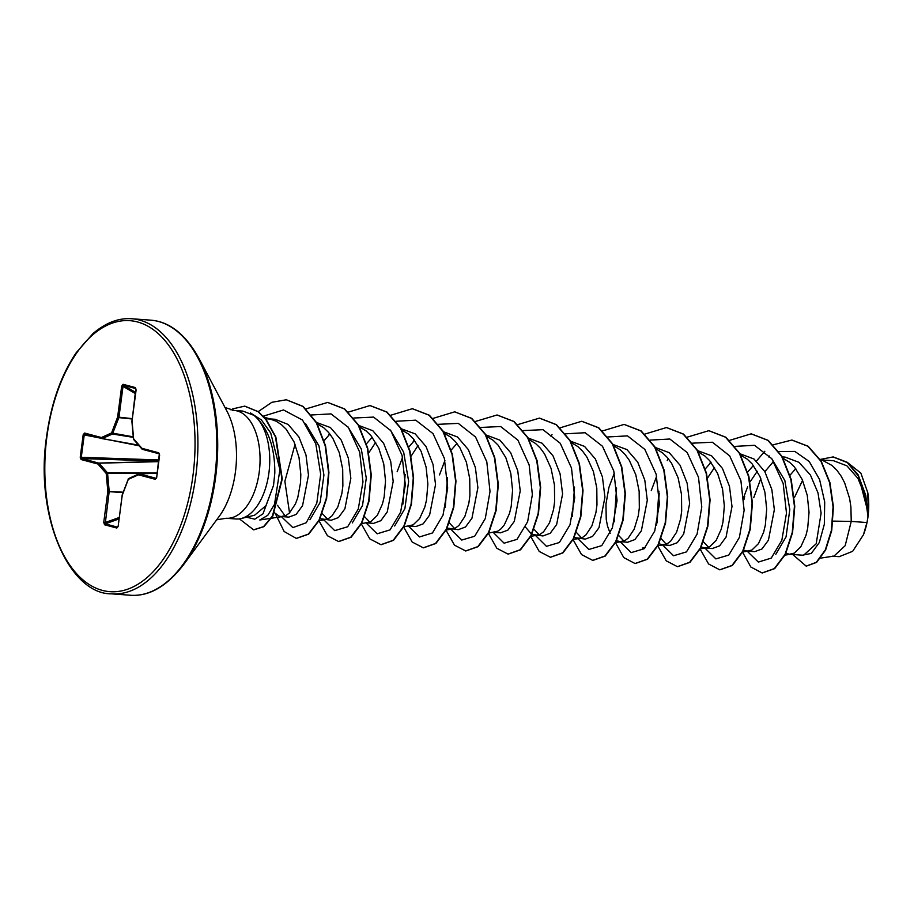 <?xml version="1.0" encoding="UTF-8"?>
<svg xmlns="http://www.w3.org/2000/svg" width="914" height="914" viewBox="0 0 914 914"><rect width="100%" height="100%" fill="white"/><g stroke="black" fill="none" stroke-linecap="round" stroke-linejoin="round"><path stroke-width="1.37" d="M241.147 518.524L254.606 515.222L265.94 505.693L273.537 485.391L274.817 473.006C274.931 446.957 267.996 427.741 254.012 415.356A54.063 29.716 94.2 0 1 268.922 472.812A54.063 29.716 94.2 0 1 241.147 518.524A54.063 29.716 94.2 0 1 235.858 518.981L226.169 518.261A54.063 29.716 -85.8 0 0 259.233 472.092A54.063 29.716 -85.8 0 0 234.167 410.432L225.015 407.518M820.692 558.111L834.014 556.078L845.176 545.681L851.242 521.403L866.94 522.557A48.271 26.529 -85.8 0 0 867.934 516.639A48.271 26.529 -85.8 0 0 867.969 516.353L865.204 496.211L857.938 478.376L846.912 465.832L833.488 460.702L820.429 459.891M833.02 521.117L851.242 521.403L850.9 506.939L849.62 498.518L844.639 482.798L841.04 475.977L836.79 470.139L831.98 465.454L822.874 460.507M803.543 555.289L816.202 543.761L821.103 513.165L818.019 492.954L810.398 474.983L798.95 462.313L785.103 457.103L781.961 456.874M785.983 553.221L789.41 554.238L794.3 553.141L800.835 546.766L805.954 535.444L807.679 528.338L809.039 512.274L807.268 495.377L802.298 479.656L794.437 466.997L789.627 462.313L783.104 458.325M747.972 551.165L754.724 551.656L761.979 548.971L768.423 540.208L774.352 509.704L771.839 489.527L764.812 471.613L753.97 458.988L739.963 453.755M743.63 550.079L747.058 551.096L751.948 550L758.483 543.624L763.601 532.302L765.326 525.196L766.686 509.132L764.915 492.235L759.945 476.514L752.085 463.855L747.275 459.171L740.751 455.183M703.449 541.865L708.601 547.315M705.631 548.023L712.372 548.526L719.626 545.841L726.059 537.078L732 506.562L729.486 486.374L722.437 468.425L711.595 455.823L697.611 450.613M701.278 546.938L704.705 547.954L709.595 546.858L716.13 540.482L721.249 529.16L722.974 522.054L724.334 505.99L722.563 489.093L717.593 473.372L709.732 460.713L704.923 456.029L698.399 452.042M658.925 491.161L656.538 525.024M660.879 538.346L666.26 544.173M658.64 543.636L662.353 544.813L670.019 545.384L677.263 542.699L683.706 533.947L689.647 503.42L687.134 483.22L680.096 465.295L669.254 452.693L655.258 447.472M662.353 544.813L667.243 543.716L670.625 541.214L676.577 532.234L680.622 518.912L681.673 511.109L681.501 494.371L678.108 477.816L671.641 463.421L667.38 457.571L662.57 452.887L656.058 448.9M616.573 488.019L614.185 521.883M618.744 535.581L623.908 541.031M616.287 540.494L620 541.671L627.667 542.242L634.933 539.546L641.365 530.783L647.295 500.278L644.793 480.113L637.755 462.187L626.913 449.562L612.551 444.307M614.311 473.064L608.907 487.459L605.971 504.002L606.233 519.369L607.49 526.018L610.175 533.376M620 541.671L624.89 540.574L628.272 538.072L634.225 529.092L638.269 515.77L639.32 507.967L639.149 491.229L635.767 474.674L629.289 460.279L625.027 454.429L620.218 449.745L613.26 445.564M576.391 532.439L581.555 537.889M574.221 537.512L585.314 539.1L592.569 536.415L599.001 527.664L604.942 497.136L602.429 476.937L595.38 458.999L584.537 446.398L570.553 441.188M577.648 538.529L582.538 537.432L585.92 534.93L591.872 525.95L595.917 512.628L596.968 504.825L596.796 488.087L593.414 471.533L586.937 457.137L582.675 451.288L577.865 446.603L571.353 442.616M534.05 529.297L539.203 534.747M531.868 534.37L542.962 535.958L550.217 533.273L556.649 524.51L562.59 493.994L560.076 473.806L553.039 455.88L542.196 443.267L528.201 438.046M525.481 527.092L531.582 534.21M535.296 535.387L540.185 534.29L543.579 531.788L549.531 522.808L553.564 509.486L554.615 501.683L554.444 484.957L551.062 468.391L544.584 453.995L540.334 448.146L535.513 443.461L528.555 439.28M493.868 532.314L500.609 532.816L507.876 530.12L514.308 521.368L520.237 490.852L517.735 470.687L510.698 452.761L499.844 440.125L485.86 434.904M488.59 533.113L497.833 531.148L501.226 528.646L504.379 524.773L509.486 513.462L511.212 506.345L512.571 490.281L510.8 473.383L505.83 457.663L497.981 445.015L493.16 440.32L486.648 436.332M449.117 522.648L454.498 528.463M447.175 528.086L458.257 529.674L465.512 526.99L471.944 518.238L477.885 487.71L475.371 467.5L468.322 449.574L457.48 436.983L443.507 431.762M450.591 529.103L455.48 528.006L458.874 525.504L464.826 516.524L468.859 503.203L469.91 495.399L469.739 478.673L466.357 462.107L459.879 447.711L455.629 441.873L450.808 437.178L443.861 433.008M409.164 526.03L415.916 526.533L423.171 523.848L429.603 515.073L435.532 484.569L433.03 464.392L425.993 446.466L415.15 433.853L400.8 428.597M403.885 526.83L413.139 524.865L419.675 518.489L424.782 507.179L426.518 500.061L427.866 483.997L426.095 467.1L421.126 451.379L413.277 438.731L408.467 434.036L401.509 429.866M364.64 516.73L369.793 522.18M366.811 522.888L373.563 523.391L380.818 520.706L387.25 511.943L393.191 481.427L390.678 461.25L383.629 443.313L372.786 430.688L358.802 425.49M361.533 523.688L370.787 521.723L377.322 515.347L382.429 504.037L384.166 496.919L385.525 480.855L383.754 463.958L378.784 448.248L370.924 435.59L366.114 430.894L359.156 426.724M322.288 513.588L327.441 519.038M320.117 518.661L331.211 520.249L338.454 517.564L344.898 508.812L350.839 478.285L348.325 458.085L341.276 440.16L330.434 427.558L316.095 422.314M323.545 519.678L328.434 518.581L331.816 516.079L337.769 507.099L341.813 493.777L342.864 485.974L342.693 469.248L339.3 452.693L332.822 438.286L328.572 432.448L323.762 427.752L316.804 423.582M277.536 505.328L285.088 515.896M274.234 512.605L279.181 516.136L281.192 516.536L288.858 517.107L296.125 514.422L302.557 505.648L308.486 475.143L305.984 454.989L298.958 437.075L288.116 424.439L275.103 419.275L269.767 418.886M281.192 516.536L286.082 515.439L289.464 512.937L295.416 503.957L297.736 497.753L300.512 482.832L300.82 474.572L299.049 457.674L294.079 441.965L286.219 429.306L281.409 424.61L276.142 421.205L270.555 419.195L265.426 418.623M802.572 480.296L794.563 497.273M795.763 468.619L789.765 475.509M757.272 471.27L750.314 481.541M747.663 486.796L743.63 497.445L744.682 496.462L743.939 499.615M753.41 465.477L747.652 472.024M714.531 467.454L707.87 477.565M711.058 462.335L705.3 468.893M656.663 476.205L651.259 490.601M456.943 443.484L451.196 450.042M444.901 460.496L439.497 474.892M418.075 445.461L411.129 456.12M414.59 440.342L408.604 447.232M402.548 457.354L397.144 471.75M375.723 442.319L369.119 452.327M372.249 437.2L366.491 443.758M329.897 434.059L324.139 440.617M833.271 456.943L847.141 462.233L858.257 474.96L868.289 513.325L867.786 492.669L860.897 473.166L847.826 462.758M866.94 522.557L863.456 534.759L852.659 551.313L839.246 556.672L832.231 556.158M768.468 456.909L769.657 456.029M778.534 451.493L794.849 451.425L809.233 461.513L819.607 479.564L824.702 501.935L824.325 524.316L819.298 542.562L811.289 553.427L802.469 555.198M756.461 461.033L764.847 451.242M773.278 444.787L791.832 440.057L807.816 446.215L820.898 461.193L829.569 482.535L833.065 506.87L831.374 530.497L825.308 549.908L816.293 562.327L806.159 566.12L792.678 554.478M820.144 459.445L833.088 456.931L847.347 462.621L858.703 476.331L865.775 495.377L867.969 516.353M792.015 440.068L808.17 446.249L821.24 461.227L829.923 482.558L833.419 506.893L831.729 530.52L825.662 549.931L816.648 562.361L806.342 566.132M868.3 512.777L867.98 516.216M753.719 497.684L760.825 478.57M764.847 471.681L773.632 461.319M250.402 412.911L261.404 419.926L270.75 433.053L279.913 469.67L274.508 504.368L267.756 515.336L259.782 519.997L283.043 516.467M305.653 423.788L318.975 445.929L323.922 475.052L320.163 502.357L309.949 519.746M289.532 512.868L284.871 481.301L295.062 444.284M347.948 426.849L361.304 449.003L366.274 478.136L362.527 505.488L352.301 522.888M390.324 430.026L403.657 452.167L408.638 481.29L404.891 508.607L394.665 525.996M771.496 458.302L784.84 480.478L789.799 509.589L786.04 536.906L775.803 554.295M234.167 410.432L242.884 411.083L254.012 415.356M747.264 551.268L758.357 562.076L771.267 558.1L781.836 540.288L786.486 513.131L783.172 483.449L771.839 458.771L754.518 445.301L734.742 446.398M704.82 547.966L715.879 558.9L728.789 555.072L739.392 537.409L744.133 510.32L740.9 480.638L729.669 455.869L712.406 442.239L692.641 443.153M659.234 493.343L657.04 522.945M662.467 544.824L673.549 555.758L686.471 551.896L697.085 534.153L701.781 506.984L698.49 477.279L687.179 452.533L669.836 439.017L650.037 440.114M620.126 541.682L631.197 552.616L644.119 548.754L654.732 531.011L659.428 503.843L656.138 474.138L644.827 449.391L627.484 435.875L607.684 436.972M574.529 487.048L572.335 516.661M577.774 538.54L588.845 549.474L601.778 545.612L612.38 527.869L617.076 500.701L613.785 470.996L602.475 446.249L585.143 432.733L565.332 433.83M535.421 535.398L546.469 546.332L559.379 542.516L569.993 524.842L574.723 497.753L571.501 468.071L560.259 443.301L542.996 429.671L523.231 430.585M493.069 532.256L504.117 543.19L517.027 539.363L527.641 521.7L532.371 494.611L529.149 464.929L517.907 440.16L500.644 426.53L480.878 427.444M447.483 477.622L445.278 507.236M450.716 529.115L461.764 540.048L474.674 536.232L485.288 518.558L490.018 491.469L486.796 461.787L475.554 437.018L458.291 423.388L438.526 424.302M405.131 474.492L402.925 504.094M408.444 526.144L419.537 536.941L432.459 532.965L443.027 515.165L447.677 487.996L444.353 458.325L433.03 433.636L415.71 420.166L395.922 421.274M366.103 523.002L377.174 533.799L390.061 529.869L400.629 512.137L405.325 485.037L402.069 455.412L390.815 430.688L373.575 417.092L353.821 418.018M323.659 519.689L334.73 530.634L347.663 526.761L358.277 509.018L362.972 481.849L359.682 452.144L348.36 427.398L331.028 413.893L311.228 414.99M281.306 516.547L292.857 527.618L306.247 522.739L316.804 503.18L320.665 474.217L315.787 443.758L302.523 420.063L283.5 409.952L263.301 416.178M246.529 517.198L254.8 519.175L263.004 513.794L273.537 485.391M742.385 551.85L750.851 567.023L762.105 572.952L774.318 568.599L785.035 554.41L792.244 532.508L794.426 506.207L790.85 479.473L781.664 456.36L767.863 440.342L751.137 433.842L729.361 440.434M710.669 461.856L709.584 463.798M700.181 549.143L708.613 564.007L719.764 569.81L731.977 565.446L742.694 551.245L749.891 529.343L752.073 503.043L748.497 476.32L739.312 453.207L725.499 437.2L708.773 430.7L687.191 437.166M668.328 458.702L667.231 460.656M657.829 546.001L666.26 560.865L677.411 566.669L689.613 562.316L700.341 548.114L707.539 526.224L709.721 499.924L706.145 473.201L696.971 450.088L683.169 434.07L666.443 427.558L644.656 434.15M615.328 542.436L623.794 557.597L635.047 563.527L647.261 559.174L657.977 544.984L665.186 523.094L667.369 496.793L663.793 470.059L654.618 446.946L640.817 430.928L624.091 424.416L602.303 431.008M573.124 539.717L581.555 554.581L592.706 560.385L604.919 556.032L615.636 541.831L622.834 519.929L625.016 493.629L621.44 466.905L612.254 443.781L598.453 427.775L581.727 421.274L559.951 427.866M552.045 434.687L550.731 436.092M530.771 536.575L539.214 551.439L550.365 557.243L562.567 552.879L573.284 538.689L580.481 516.787L582.664 490.487L579.088 463.752L569.902 440.651L556.1 424.633L539.374 418.132L517.792 424.599M488.419 533.433L496.85 548.297L508.001 554.101L520.203 549.748L530.931 535.558L538.129 513.668L540.311 487.368L536.747 460.645L527.561 437.52L513.759 421.503L497.045 414.99L475.44 421.457M446.066 530.291L454.498 545.155L465.649 550.959L477.851 546.606L488.579 532.416L495.776 510.515L497.959 484.214L494.394 457.491L485.208 434.367L471.407 418.361L454.681 411.848L432.893 418.441M414.213 439.863L413.128 441.805M403.725 527.149L412.157 542.013L423.308 547.817L435.51 543.464L446.238 529.263L453.435 507.361L455.606 481.061L452.042 454.327L442.844 431.214L429.043 415.207L412.317 408.707L390.552 415.299M361.373 524.008L369.804 538.872L380.955 544.687L393.157 540.323L403.874 526.121L411.083 504.231L413.265 477.931L409.689 451.208L400.503 428.095L386.702 412.077L369.987 405.565L348.2 412.157M329.508 433.579L328.423 435.521M319.02 520.866L327.452 535.73L338.591 541.534L350.793 537.181L361.521 523.002L368.719 501.101L370.913 474.8L367.337 448.077L358.151 424.953L344.349 408.935L327.635 402.434L306.03 408.889M275.468 513.874L284.117 531.491L296.25 538.392L308.361 534.107L319.043 520.112L326.264 498.484L328.572 472.447L325.213 445.861L316.313 422.691L302.785 406.399L286.265 399.784L271.858 402.297L258.285 411.586M239.399 518.866L253.601 529.834L263.563 526.624L272.463 515.999L281.912 478.959L275.502 436.995L265.917 419.663L258.125 411.711L244.644 406.147L232.819 408.855A53.652 29.488 94.2 0 0 231.013 409.963M762.287 572.964L774.672 568.622L785.389 554.432L792.587 532.531L794.769 506.23L791.204 479.496L782.018 456.383L768.217 440.377L751.308 433.853M719.946 569.822L732.331 565.48L743.048 551.279L750.245 529.377L752.428 503.077L748.852 476.343L739.654 453.23L725.853 437.223L708.956 430.711M677.594 566.68L689.967 562.339L700.684 548.149L707.893 526.247L710.075 499.947L706.499 473.224L697.313 450.111L683.523 434.093L666.626 427.569M635.23 563.538L647.615 559.197L658.331 545.018L665.541 523.116L667.723 496.816L664.147 470.093L654.972 446.969L641.171 430.951L624.262 424.427M592.889 560.396L605.262 556.055L615.99 541.853L623.188 519.952L625.37 493.651L621.794 466.928L612.609 443.816L598.807 427.798L581.898 421.285M550.536 557.254L562.921 552.913L573.638 538.712L580.836 516.81L583.018 490.51L579.442 463.786L570.256 440.674L556.455 424.667L539.557 418.144M508.173 554.113L520.557 549.782L531.274 535.593L538.483 513.691L540.665 487.391L537.101 460.667L527.915 437.543L514.114 421.525L497.216 415.013M465.82 550.971L478.205 546.629L488.933 532.439L496.131 510.549L498.313 484.237L494.748 457.514L485.563 434.401L471.75 418.384L454.852 411.871M423.479 547.829L435.864 543.487L446.58 529.286L453.778 507.384L455.96 481.084L452.384 454.361L443.199 431.248L429.397 415.23L412.5 408.729M381.127 544.698L393.511 540.345L404.228 526.156L411.426 504.254L413.608 477.953L410.043 451.23L400.858 428.118L387.056 412.1L370.159 405.588M338.763 541.556L351.147 537.215L361.875 523.025L369.073 501.123L371.267 474.823L367.691 448.1L358.505 424.976L344.704 408.958L327.806 402.446M296.422 538.415L308.715 534.13L319.386 520.146L326.618 498.518L328.926 472.469L325.567 445.883L316.667 422.714L303.14 406.422L286.436 399.795M253.784 529.846L263.918 526.647L272.818 516.022L282.266 478.993L275.857 437.018L266.271 419.697L258.479 411.734L244.815 406.159M123.047 384.303L135.306 387.559L136.106 389.992L132.039 420.874L133.627 438.846L141.921 448.317L158.739 452.796L159.642 455.092L156.671 477.611L155.243 479.29L138.437 474.812L128.291 479.37L122.236 495.308L118.169 526.19L116.809 528.041L104.55 524.773L103.75 522.351L107.818 491.469L106.23 473.498L97.935 464.026L81.129 459.548L80.226 457.251L83.185 434.733L84.614 433.053L101.42 437.532L111.565 432.973L117.62 417.035L121.688 386.154L123.047 384.303A1.04 0.857 104.9 0 0 123.459 385.285L123.024 386.359L121.688 386.154M863.456 534.759A48.008 26.38 -85.8 0 0 867.786 492.669M135.306 387.559A1.04 0.857 104.9 0 0 135.718 388.553L123.459 385.285L135.615 392.392M132.107 419L118.866 417.618L112.445 434.024A1.04 0.823 -114.2 0 1 111.565 432.973L133.261 436.823M133.307 437.36L112.445 434.024L102.071 438.606A1.04 0.857 -75.1 0 1 101.42 437.532A1.04 0.823 -114.2 0 0 102.299 438.583L138.597 445.175M101.957 438.583L85.265 434.127L83.185 434.733M99.683 437.977L84.237 434.904L81.266 457.434L82.043 458.588A1.04 0.857 104.9 0 0 81.129 459.548M158.67 461.079L82.043 458.588L99.055 463.192A1.04 0.765 138.8 0 0 97.935 464.026A1.04 0.857 104.9 0 1 98.849 463.067L158.613 461.513M158.602 461.65L99.055 463.192L107.361 472.675L107.578 473.303L106.23 473.498A1.04 0.765 138.8 0 1 107.361 472.675L157.105 472.972M123.059 492.566L109.166 491.675L105.213 523.871A1.04 0.857 104.9 0 0 104.55 524.773M118.957 518.946L105.213 523.871L117.472 527.138L118.18 526.098M128.988 478.433A1.04 0.823 -114.2 0 0 128.725 478.49A1.04 1.04 0 0 0 128.189 479.073L128.291 479.37A1.04 0.823 -114.2 0 1 128.725 478.49L138.871 473.932A1.04 1.04 0 0 1 139.271 473.84L157.071 473.258L139.362 473.852A1.04 0.857 -75.1 0 0 138.437 474.812A1.04 0.823 -114.2 0 1 139.134 473.875A1.04 0.571 88.1 0 1 139.362 473.852L156.168 478.33L156.694 477.519L156.248 478.342M135.455 393.626L123.024 386.359L118.957 417.241L117.62 417.035L132.164 418.623M135.798 388.587L132.062 421.16M132.05 420.783L131.867 420.806A1.04 1.04 0 0 0 131.867 421.034L133.455 438.994A1.04 1.04 0 0 0 133.707 439.588A1.04 0.765 138.8 0 1 133.627 438.846L133.57 439.097M133.707 439.588L142.013 449.071A1.04 1.04 0 0 0 142.515 449.38A1.04 0.857 104.9 0 1 141.921 448.317A1.04 0.765 138.8 0 0 142.218 449.22M85.265 434.127A1.04 0.857 -75.1 0 1 85.208 434.116L85.208 434.116A1.04 0.857 -75.1 0 1 84.614 433.053M158.739 452.796A1.04 0.857 104.9 0 0 159.265 453.835L142.573 449.391A1.04 0.857 104.9 0 1 142.515 449.38L159.265 453.847M158.819 459.948L80.226 457.251M156.671 477.611L159.333 453.858M155.243 479.29A1.04 0.857 -75.1 0 1 156.168 478.33L156.214 478.319M148.297 473.543L107.578 473.303L109.177 491.264L107.818 491.469L123.207 492.178M122.419 494.84L122.133 495A1.04 1.04 0 0 0 122.076 495.228L128.337 478.936M119.14 517.53L105.099 522.557L103.75 522.351M118.169 526.19L122.168 495.205M117.7 527.035L117.472 527.138A1.04 0.857 104.9 0 0 116.809 528.041M111.451 593.837A137.923 75.805 -85.8 0 0 195.79 476.045A137.923 75.805 -85.8 0 0 131.856 318.757C118.74 317.752 105.784 322.688 92.977 333.576L76.136 352.827C61.055 375.22 51.207 403.143 46.58 436.584C34.526 516.261 69.418 594.306 111.451 593.837L130.348 595.243A137.923 75.805 -85.8 0 0 214.699 477.451A137.923 75.805 -85.8 0 0 150.753 320.163L131.856 318.757M46.9 436.721A135.855 74.662 -85.8 0 0 102.265 590.364A135.855 74.662 -85.8 0 0 192.957 475.623A135.855 74.662 -85.8 0 0 137.591 321.979A135.855 74.662 -85.8 0 0 46.9 436.721M198.932 358.334L226.9 411.072A70.218 38.594 -85.8 0 1 235.424 471.99A70.218 38.594 -85.8 0 1 219.074 516.559L183.634 564.601A137.317 75.462 -85.8 0 0 215.59 477.451A137.317 75.462 -85.8 0 0 198.932 358.334C185.599 334.33 169.536 321.602 150.753 320.163M232.659 410.272L232.819 408.855M85.23 434.127L102.014 438.594A1.04 1.04 0 0 0 102.094 438.617L138.665 445.244L102.128 438.617M139.168 445.815L111.302 440.285M183.634 564.601C166.908 586.365 149.142 596.591 130.348 595.243M803.543 555.278L789.41 554.238M264.192 417.161L272.303 419.663M318.78 520.614L325.395 519.609M445.838 530.04L452.453 529.035M530.943 536.255L537.158 535.307M573.284 539.397L579.499 538.449M615.248 542.596L621.851 541.591M642.256 548.08L645.307 547.612M657.989 545.681L664.204 544.733M700.341 548.823L706.556 547.874M742.694 551.965L748.909 551.016M785.046 555.106L791.261 554.158M226.169 518.261L216.687 519.792"/></g></svg>
